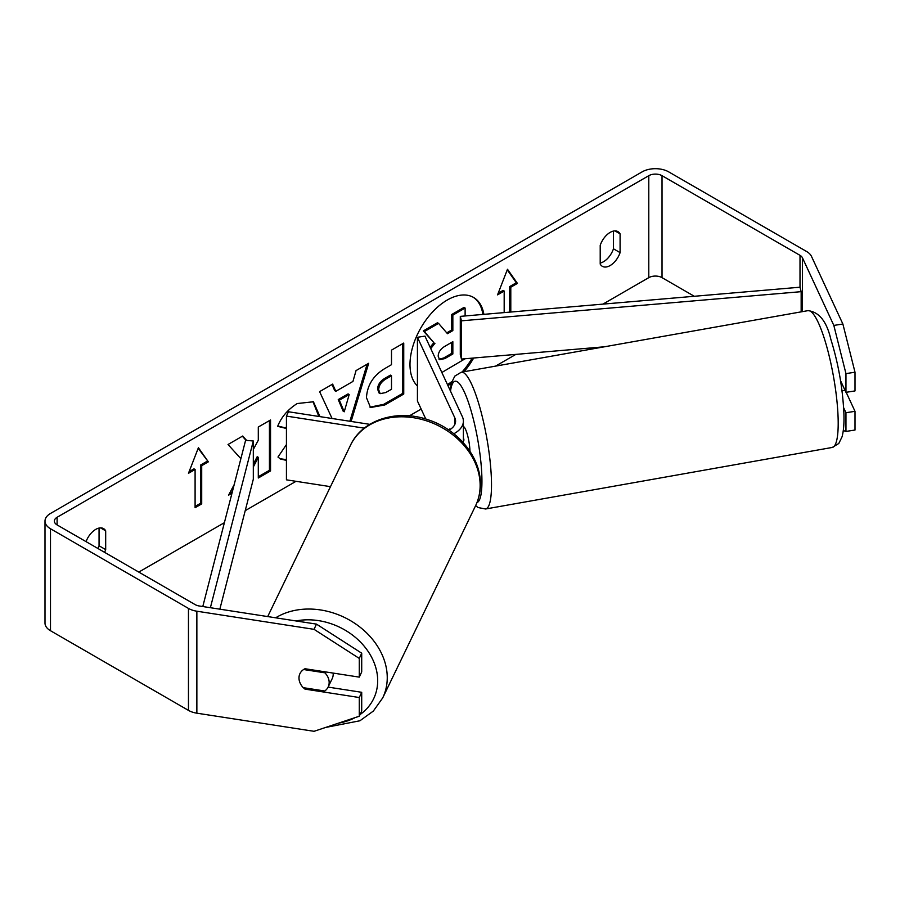 <?xml version="1.0" encoding="UTF-8"?>
<svg xmlns="http://www.w3.org/2000/svg" width="900" height="900" viewBox="0 0 900 900"><rect width="100%" height="100%" fill="white"/><g stroke="black" fill="none" stroke-linecap="round" stroke-linejoin="round"><path stroke-width="1.35" d="M447.469 384.581A52.65 30.398 120 0 0 451.935 381.51M462.037 372.071A52.65 30.398 120 0 0 472.129 358.144M482.895 314.426A52.65 30.398 120 0 0 472.995 297.124M447.941 385.605A52.65 30.398 120 0 0 451.373 383.366M464.006 371.723A52.65 30.398 120 0 0 473.681 358.02M483.885 314.348A52.65 30.398 120 0 0 473.546 297.439A52.65 30.398 120 0 0 447.221 300.049A52.65 30.398 120 0 0 413.921 343.035A52.65 30.398 120 0 0 417.431 386.021M694.294 296.28L662.029 277.65A9.371 5.411 0 0 0 648.788 277.65L602.933 304.121M515.858 354.397L495.551 366.12M421.166 409.061L409.399 415.856M296.021 481.32L245.227 510.649M224.393 522.675L138.803 572.085M833.827 325.418L842.884 324.022L855 372.218L845.955 373.613L833.827 325.418L802.429 257.76A9.371 5.411 0 0 0 800.01 255.341L662.029 175.68A9.371 5.411 0 0 0 648.788 175.68L57.105 517.275A9.371 5.411 0 0 0 54.371 521.1A9.371 5.411 0 0 0 57.105 524.925L195.086 604.586A9.371 5.411 0 0 0 199.282 605.992L316.474 624.116L361.71 653.197L361.71 671.906L359.28 677.126L359.28 658.418L314.044 629.336L316.474 624.116M286.436 428.49L277.65 426.341C281.363 417.049 287.887 409.444 297.214 403.537L313.436 401.771L319.984 416.632M286.436 460.395L280.496 459.022L277.976 457.043L286.436 444.577M366.457 397.654L366.457 397.507C367.301 384.885 373.635 375.12 385.447 368.19L391.5 364.691L391.5 350.123L403.74 343.058L403.74 394.043L384.817 404.966L370.519 407.52L366.457 397.654M234.203 484.571L228.589 495.169L231.975 493.211M246.611 440.415L242.719 436.016L228.026 444.51L240.862 458.685M253.316 466.988L258.3 457.324L258.3 478.012L270.54 470.947L270.54 419.963L258.3 427.027L258.3 440.213L253.822 448.549L253.316 447.975M620.089 233.854L620.089 252.619A15.615 9.011 -60 0 1 610.144 265.545A15.615 9.011 -60 0 1 602.347 266.321A15.615 9.011 -60 0 1 600.21 264.082L600.21 245.329A15.615 9.011 -60 0 1 617.951 231.626A15.615 9.011 -60 0 1 620.089 233.854L614.959 230.895M104.58 552.33A15.615 9.011 120 0 0 105.683 549.608L105.683 530.842A15.615 9.011 120 0 0 103.556 528.615A15.615 9.011 120 0 0 86.051 541.631M509.692 312.131L509.692 286.571L510.795 287.213L517.421 283.387L507.488 269.257L497.554 294.863L504.18 291.037L504.18 312.604M510.795 287.213L510.795 312.03M188.471 473.31L198.405 447.705L208.339 461.835L201.713 465.66L201.713 503.899L195.097 507.724L195.097 469.485L188.471 473.31M332.077 418.5L319.601 391.635L332.64 384.109L335.835 391.309L352.946 381.431L356.051 370.586L368.685 363.296L351.113 421.447M613.462 231.075L613.462 248.794A15.615 9.011 -60 0 1 603.529 261.72A15.615 9.011 -60 0 1 600.21 263.048M842.884 324.022L811.474 256.365A18.731 10.811 0 0 0 806.625 251.516L668.655 171.855A18.731 10.811 0 0 0 642.161 171.855L50.49 513.461A18.731 10.811 0 0 0 45 521.1A18.731 10.811 0 0 0 50.49 528.75L188.46 608.411A18.731 10.811 0 0 0 196.864 611.212L314.044 629.336M97.954 548.505A15.615 9.011 120 0 0 99.056 545.783L99.056 528.064M45 521.1L45 623.07A18.731 10.811 0 0 0 50.49 630.72L188.46 710.381A18.731 10.811 0 0 0 196.864 713.183L314.044 731.306L359.28 716.231L361.71 711.011L361.71 692.303L359.28 697.523L359.28 716.231M299.902 682.56A15.615 12.307 24.9 0 1 299.891 673.751A15.615 12.307 24.9 0 1 304.999 668.734L359.28 677.126M359.28 697.523L304.999 689.119A15.615 12.307 24.9 0 1 303.379 687.69M361.71 653.197L359.28 658.418M361.71 692.303L328.106 687.105M843.289 430.549L845.955 431.438L845.955 412.718L843.637 407.723M840.555 380.7L845.955 392.332L855 390.926L855 372.218M845.955 373.613L845.955 392.332M845.955 412.718L855 411.322L855 430.031L845.955 431.438M855 411.322L846.169 392.299M620.089 252.619L613.462 248.794M305.516 688.016L304.999 689.119M105.683 530.842L100.552 527.884M105.683 549.608L99.056 545.783M430.144 347.254L433.856 342.641L423.304 330.919L424.406 331.56L438.57 323.381L447.48 333.709L452.846 330.604L452.846 315.135L465.12 308.048L465.12 315.956M438.57 323.381L437.456 322.74L423.304 330.919M446.749 332.854L451.744 329.974L451.744 314.494L464.006 307.418L465.12 308.048M465.12 358.751L441.855 372.488M451.744 314.494L452.846 315.135M451.744 329.974L452.846 330.604M433.856 342.641L424.406 331.56M430.762 348.604L434.959 343.271M498.195 293.22L503.077 290.396L504.18 291.037M509.692 286.571L516.319 282.746L517.421 283.387M516.319 282.746L507.251 269.854M198.169 448.301L208.339 461.835M207.236 461.194L200.61 465.019L201.713 465.66M200.61 465.019L200.61 503.257L201.713 503.899M195.097 506.441L200.61 503.257M189.112 471.668L193.995 468.844L195.097 469.485M246.026 440.359L242.37 436.23M258.3 476.741L269.438 470.306L270.54 470.947M269.438 470.306L269.438 420.593M253.316 464.209L257.197 456.694L258.3 457.324M229.567 493.324L232.357 491.715M402.637 343.699L402.637 393.412L403.74 394.043M402.637 393.412L383.715 404.336L369.979 407.171M391.5 375.761L390.397 375.12L384.593 378.473C380.081 381.285 377.752 384.84 377.595 389.149L379.069 393.019L380.183 393.649L385.762 392.546L391.5 389.239L391.5 375.761L385.695 379.114C381.184 381.926 378.855 385.481 378.697 389.779L380.183 393.649M312.874 401.468L318.881 416.464M286.436 459.664L279.945 458.685M286.436 426.645L285.761 427.961L286.436 428.355M285.761 427.961L277.808 426.015M367.121 364.196L349.875 421.256M331.988 384.48L334.733 390.668L335.835 391.309M349.189 394.526L348.086 393.896L338.243 399.577L343.136 411.154L344.239 411.795L349.189 394.526L339.345 400.207L344.239 411.795M338.243 399.577L339.345 400.207M438.188 356.22L439.515 359.685L444.825 358.605L452.846 353.97L452.846 341.696L444.757 346.376C440.483 348.998 438.289 352.282 438.188 356.22M439.02 359.28L443.723 357.964L451.744 353.329L452.846 353.97M451.744 353.329L451.744 342.338M333.157 673.087A15.615 12.555 25.8 0 1 333.202 674.224A15.615 12.555 25.8 0 1 332.179 678.679L328.14 687.038A15.615 12.555 25.8 0 1 324.776 690.998L303.244 687.668A15.615 12.555 25.8 0 1 299.002 677.914A15.615 12.555 25.8 0 1 299.97 673.571M303.581 669.521L324.934 672.829A15.615 12.555 25.8 0 1 329.164 682.582A15.615 12.555 25.8 0 1 328.14 687.038M324.934 672.829L325.384 671.884M800.01 255.341L800.01 287.201L460.294 316.373L460.294 354.611L461.441 359.066L461.441 320.827L460.294 316.373M604.395 346.793L461.441 359.066M800.01 287.201L801.158 291.668L801.158 311.861M801.158 291.668L461.441 320.827M202.792 606.533L245.599 440.325L253.316 440.989L253.316 479.228L219.847 609.165M210.386 607.702L253.316 440.989M449.257 429.457A15.615 3.296 81.2 0 1 449.91 428.929L450.169 429.48M449.01 430.189A21.859 12.623 180 0 0 455.591 421.166A21.859 12.623 180 0 0 454.838 417.892L417.431 337.286L424.969 336.127L462.386 416.734A29.666 17.123 180 0 1 463.387 421.166A29.666 17.123 180 0 1 453.825 433.755M364.286 428.152L286.436 416.104L286.436 479.835L330.48 486.652M369.787 424.339L288.461 411.75L286.436 416.104M417.431 337.286L417.431 401.029L425.79 419.029M842.018 390.814L845.01 390.285M463.387 426.566A15.615 3.049 79.9 0 1 467.494 435.037A15.615 3.049 79.9 0 1 469.935 450.641A15.615 3.049 79.9 0 1 469.946 451.294M448.762 430.02A15.615 3.049 79.9 0 1 449.156 429.255L449.449 429.199M463.387 440.19L463.973 440.089A15.615 3.049 -100.1 0 0 463.387 437.501M449.471 429.919L449.156 429.255M463.973 440.089L463.387 438.829M648.788 175.68L648.788 277.65M57.105 517.275L57.105 524.925M196.864 611.212L196.864 713.183M662.029 175.68L662.029 277.65M802.429 257.76L802.429 311.636M50.49 528.75L50.49 630.72M188.46 608.411L188.46 710.381M383.715 404.336L384.817 404.966M377.595 389.295L378.697 389.925M384.593 378.473L385.695 379.114M377.595 389.149L378.697 389.779M318.881 416.126L319.669 416.576M443.723 357.964L444.825 358.605M267.705 616.567L350.494 445.241A69.469 55.856 25.8 0 1 425.644 420.548A69.469 55.856 25.8 0 1 480.139 485.854A69.469 55.856 25.8 0 1 475.594 505.699L382.691 697.939A69.469 55.856 -154.2 0 0 387.248 678.094A69.469 55.856 -154.2 0 0 347.918 619.2A69.469 55.856 -154.2 0 0 275.67 617.805M295.999 620.955A61.661 49.579 25.8 0 1 377.685 681.097A61.661 49.579 25.8 0 1 360.056 714.566M355.039 717.649A61.661 49.579 25.8 0 1 338.614 723.127M454.838 417.892L454.838 424.429M838.102 417.791A69.469 13.59 -100.1 0 0 826.605 346.118A69.469 13.59 -100.1 0 0 807.986 310.646C819.101 311.94 826.717 321.469 830.824 339.244C838.339 363.397 842.692 388.035 843.885 413.19C844.256 423.067 843.637 430.965 842.029 436.86L838.8 443.475L832.275 447.446A69.469 13.59 -100.1 0 0 838.102 417.791M807.986 310.646L461.284 372.206A69.469 13.59 79.9 0 1 479.914 407.678A69.469 13.59 79.9 0 1 491.411 479.34A69.469 13.59 79.9 0 1 485.572 508.995L832.275 447.446M476.955 502.582A61.661 12.06 -100.1 0 0 481.86 476.325A61.661 12.06 -100.1 0 0 467.392 399.431A61.661 12.06 -100.1 0 0 450.517 391.162M382.691 697.939L373.331 711.079L359.921 720.776L325.631 727.447M475.594 505.699C478.733 499.151 480.33 492.165 480.409 484.751C481.072 457.65 458.314 429.761 428.839 420.019C397.901 408.724 362.329 419.456 350.494 445.241M463.387 442.834L463.387 421.166M461.284 372.206L454.804 376.11L451.541 382.77L450.124 390.319M475.605 505.654L478.136 507.555L485.572 508.995"/></g></svg>
